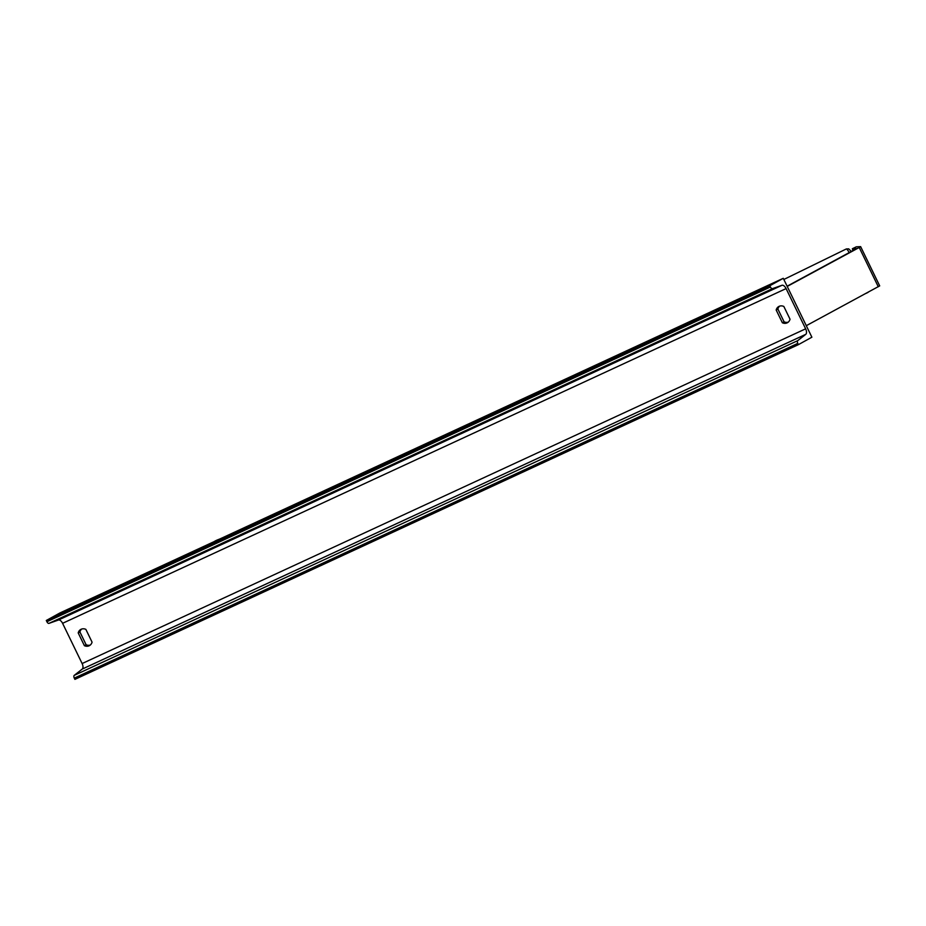 <?xml version="1.0" encoding="UTF-8"?>
<svg xmlns="http://www.w3.org/2000/svg" width="926" height="926" viewBox="0 0 926 926"><rect width="100%" height="100%" fill="white"/><g stroke="black" fill="none" stroke-linecap="round" stroke-linejoin="round"><path stroke-width="1.39" d="M879.665 285.891L806.291 325.686M856.7 248.55L852.36 248.747L856.272 246.837L860.636 246.629L859.594 247.3L787.216 286.423M856.689 248.538L787.123 286.203M852.36 248.747L852.973 250.61M84.393 645.677A6.818 5.857 -118.9 0 0 89.139 645.781A6.818 5.857 -118.9 0 0 89.452 645.619A6.818 5.857 -118.9 0 0 92.056 642.135L85.863 629.367A6.818 5.857 -118.9 0 0 80.793 629.425A6.818 5.857 -118.9 0 0 78.201 632.921L84.393 645.677L86.106 644.727A6.818 5.857 -118.9 0 0 90.262 645.063M782.366 322.769L776.173 310.002A6.818 5.857 61.1 0 1 778.766 306.518A6.818 5.857 61.1 0 1 783.836 306.46L790.028 319.215A6.818 5.857 61.1 0 1 787.424 322.711A6.818 5.857 61.1 0 1 787.112 322.873A6.818 5.857 61.1 0 1 782.366 322.769L784.079 321.82L777.886 309.053A6.818 5.857 61.1 0 1 779.669 306.124M788.246 322.144A6.818 5.857 61.1 0 1 784.079 321.82M811.882 337.203L783.28 278.309L769.807 285.752L770.42 287.002A2.454 1.262 65.2 0 0 772.492 288.646L781.938 285.301A4.908 2.512 -114.8 0 1 786.093 288.588L805.643 328.823A4.908 2.512 -114.8 0 1 805.759 334.344L797.737 340.641A2.454 1.262 65.2 0 0 797.795 343.396L798.409 344.646L811.882 337.203M769.807 285.752L46.3 620.478L59.773 613.035L783.28 278.309M81.696 629.043A6.818 5.857 -118.9 0 0 79.914 631.972L86.106 644.727M46.3 620.478L46.902 621.728A2.454 1.262 65.2 0 0 48.985 623.372L58.431 620.026A4.908 2.512 -114.8 0 1 62.586 623.314L82.125 663.548A4.908 2.512 -114.8 0 1 82.24 669.07L74.23 675.367A2.454 1.262 65.2 0 0 74.288 678.121L74.902 679.371L798.409 344.646M776.173 310.002L777.886 309.053M78.201 632.921L79.914 631.972M878.288 286.759L859.224 247.497M868.31 292.153L867.662 292.593A24.284 1.783 -116 0 0 867.755 292.454M849.281 252.601A24.284 1.783 -116 0 0 846.341 248.944L783.847 279.467M62.586 623.314L786.093 288.588M82.125 663.548L805.643 328.823M46.902 621.728L770.42 287.002M74.288 678.121L797.795 343.396M74.23 675.367L797.737 340.641M82.24 669.07L805.759 334.344M58.431 620.026L781.938 285.301M48.985 623.372L772.492 288.646M214.033 541.675A24.284 22.143 -111.9 0 1 217.355 539.962L220.18 538.828M879.7 285.891L860.636 246.629M867.662 292.593L866.018 293.392M851.353 251.49L848.702 248.862L846.341 248.944M213.987 541.698L217.355 539.962"/></g></svg>
